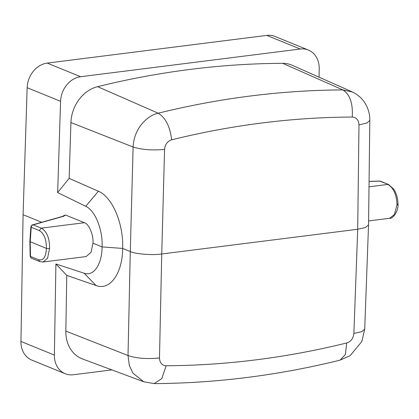 <?xml version="1.0" encoding="UTF-8"?>
<svg xmlns="http://www.w3.org/2000/svg" width="419" height="419" viewBox="0 0 419 419"><rect width="100%" height="100%" fill="white"/><g stroke="black" fill="none" stroke-linecap="round" stroke-linejoin="round"><path stroke-width="0.63" d="M60.577 101.314A22.998 18.886 -67.8 0 1 80.637 76.719L300.229 49.023A22.998 18.886 -67.8 0 1 308.368 50.05L274.943 36.422A22.998 18.886 112.2 0 0 266.803 35.395L47.211 63.096A22.998 18.886 112.2 0 0 27.151 87.686L60.577 101.314L57.654 192.572L69.14 178.374L70.931 122.552L133.116 147.017C134.043 126.648 149.148 114.837 158.193 113.209C188.964 105.614 219.786 99.863 250.651 95.972C281.521 92.08 312.265 90.059 342.889 89.917L352.52 92.039M70.931 122.552A34.096 28 -67.8 0 1 97.611 86.665A1034.595 849.554 -67.8 0 1 190.273 69.402A1034.595 849.554 -67.8 0 1 282.663 63.321A34.096 28 -67.8 0 1 292.326 65.322L351.991 91.798C359.13 95.181 364.205 100.345 367.212 107.295C369.024 111.58 369.888 115.958 369.815 120.421L366.908 123.024L358.978 124.904L357.706 229.261L353.882 333.409L361.775 331.68L364.713 329.104L361.869 341.454L350.205 355.6L340.066 360.162L345.329 354.589L346.717 342.978C350.97 341.537 353.358 338.348 353.882 333.409M27.151 87.686L23.082 214.696L20.95 341.459A22.998 18.886 112.2 0 0 31.792 360.099L65.217 373.727A22.998 18.886 -67.8 0 1 54.376 355.087L55.91 263.996L84.093 273.214C93.542 276.744 102.027 264.342 102.089 246.901L92.976 243.188L91.07 252.301L86.141 256.569L43.016 262.006L47.562 258.293L49.547 248.661C49.809 237.421 46.142 230.885 41.287 228.146L33.211 224.856A2.299 1.891 112.2 0 0 31.21 227.255L39.281 230.55C44.053 233.393 46.42 239.349 46.378 248.415L49.547 248.661M111.852 369.898L73.351 374.754A22.998 18.886 -67.8 0 1 65.217 373.727M41.701 222.285L23.082 214.696M92.976 243.188C93.647 235.059 88.933 223.798 84.397 222.709L65.663 215.073L64.018 215.366M57.654 192.572L85.727 206.305C95.16 210.479 102.875 229.612 102.089 246.901L122.641 248.436L130.283 251.568L128.02 355.522L65.83 331.094L66.768 275.383L55.91 263.996M308.368 50.05A22.998 18.886 -67.8 0 1 319.205 68.69L319.063 77.185M144.22 381.945L82.559 358.989A34.096 28 -67.8 0 1 65.83 331.094M66.768 275.383L96.066 285.528C109.951 290.906 122.5 273.507 122.636 248.567M69.14 178.374L98.365 191.242C112.224 196.773 123.678 223.694 122.641 248.436M388.628 184.543L380.557 181.254A2.299 1.891 112.2 0 0 379.745 181.149L388.628 184.543L393.834 189.241C395.829 192.368 397.133 196.045 397.746 200.266L398.05 204.409C398.422 211.663 392.325 219.247 389.581 218.294L394.426 214.544L396.966 204.844C396.641 193.672 392.713 187.178 387.816 184.439L369.008 186.811M143.727 381.767L132.954 373.193L129.309 365.399L128.02 355.522C136.604 358.423 147.09 359.224 159.477 357.931L161.739 253.977C152.71 255.396 135.567 254.082 130.283 251.568L133.116 147.017C141.706 149.709 152.191 150.51 164.573 149.421C165.055 144.466 167.411 141.266 171.659 139.82C231.995 124.941 292.19 117.346 352.238 117.042C356.443 117.425 358.69 120.044 358.978 124.904M31.582 258.24C31.231 258.434 30.755 257.737 30.152 256.156A2.299 0.545 -1.1 0 0 30.498 256.433A2.299 1.891 112.2 0 0 31.582 258.24L39.653 261.529L38.569 259.728C43.382 260.822 45.985 257.051 46.378 248.415L29.864 241.527L30.865 226.93A2.299 0.555 3.9 0 0 31.21 227.255L30.215 241.821L30.498 256.433L38.569 259.728M62.876 216.476A2.299 1.765 -105.8 0 0 62.195 216.492L32.535 224.877A2.299 1.765 74.2 0 1 33.211 224.856L62.876 216.476L65.663 215.073M369.071 181.443L379.745 181.149A2.299 0.471 -91.6 0 0 379.624 181.081L369.071 181.375M397.704 204.1C398.39 204.325 398.144 204.572 396.966 204.844M369.815 120.421L368.542 224.883L365.394 227.543L357.706 229.261L161.739 253.977L164.573 149.421M97.611 86.665L158.193 113.209C165.531 117.603 170.014 126.47 171.659 139.82M54.376 355.087L20.95 341.459M80.637 76.719L47.211 63.096M300.229 49.023L266.803 35.395M84.397 222.709L41.287 228.146L39.281 230.55M84.093 273.214L96.066 285.528M85.727 206.305L98.365 191.242M282.663 63.321L342.889 89.917C349.928 94.343 353.044 103.388 352.238 117.042M159.477 357.931C159.718 362.775 161.938 365.378 166.133 365.756L161.818 378.577L154.103 383.605C215.963 383.254 277.949 375.44 340.066 360.162M166.133 365.756C226.119 365.415 286.313 357.826 346.717 342.978M63.573 216.571L63.871 215.801L62.195 216.492M389.581 218.294L368.589 220.944M43.01 262.006L39.653 261.529M143.743 381.772L154.103 383.605M368.542 224.883L364.713 329.104M32.535 224.877C32.247 224.558 31.692 225.244 30.865 226.93M379.624 181.081L380.557 181.254M30.152 256.156L29.864 241.527"/></g></svg>

